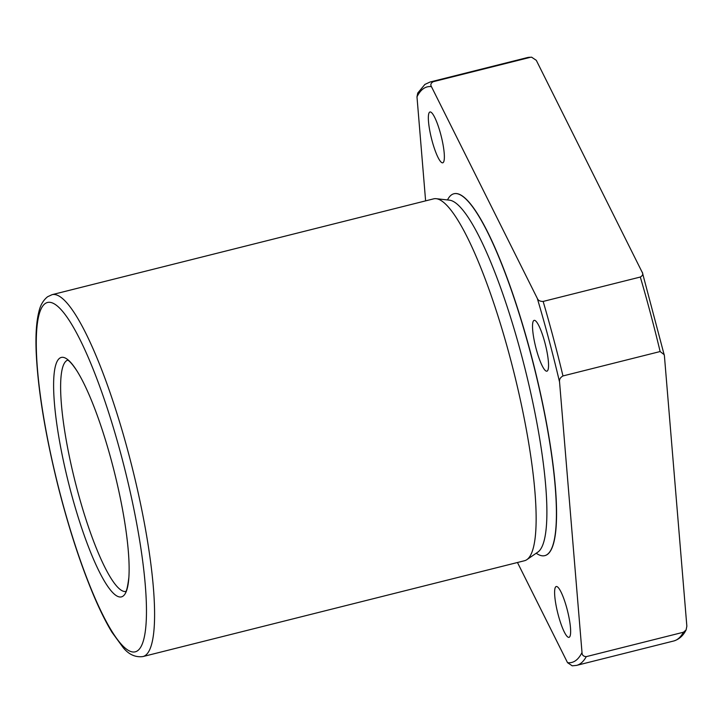 <?xml version="1.0" encoding="UTF-8"?>
<svg xmlns="http://www.w3.org/2000/svg" width="723" height="723" viewBox="0 0 723 723"><rect width="100%" height="100%" fill="white"/><g stroke="black" fill="none" stroke-linecap="round" stroke-linejoin="round"><path stroke-width="1.08" d="M440.723 134.324A26.2 4.998 75.9 0 1 442.738 162.811A26.2 4.998 75.9 0 1 431.993 140.47A26.2 4.998 75.9 0 1 429.977 111.984A26.2 4.998 75.9 0 1 440.723 134.324M547.248 371.026A26.2 4.998 75.9 0 1 546.913 371.179A26.2 4.998 75.9 0 1 535.924 347.917A26.2 4.998 75.9 0 1 533.809 320.515A26.2 4.998 75.9 0 1 534.152 320.361A26.2 4.998 75.9 0 1 545.142 343.624A26.2 4.998 75.9 0 1 547.248 371.026M558.255 615.011A26.2 4.998 75.9 0 1 556.24 586.525A26.2 4.998 75.9 0 1 566.995 608.856A26.2 4.998 75.9 0 1 569.001 637.343A26.2 4.998 75.9 0 1 558.255 615.011M59.711 358.174A123.443 23.552 75.9 0 1 61.301 357.433A123.443 23.552 75.9 0 1 113.095 467.04A123.443 23.552 75.9 0 1 123.027 596.141A123.443 23.552 75.9 0 1 121.437 596.882A123.443 23.552 75.9 0 1 69.643 487.275A123.443 23.552 75.9 0 1 59.711 358.174A123.443 23.552 -104.1 0 0 69.643 487.275A123.443 23.552 -104.1 0 0 121.437 596.882A123.443 23.552 -104.1 0 0 123.027 596.141A123.443 23.552 -104.1 0 0 128.875 577.306A123.443 23.552 -104.1 0 0 77.108 371.17A123.443 23.552 -104.1 0 0 61.301 357.433A123.443 23.552 -104.1 0 0 59.711 358.174M544.853 555.625A186.561 35.599 -104.1 0 0 544.934 555.607A186.561 35.599 -104.1 0 0 547.338 554.487A186.561 35.599 -104.1 0 0 532.327 359.367A186.561 35.599 -104.1 0 0 454.053 193.728A186.561 35.599 -104.1 0 0 453.981 193.746M447.501 199.937A186.561 35.599 75.9 0 1 451.495 194.885A186.561 35.599 75.9 0 1 453.899 193.764A186.561 35.599 75.9 0 1 532.182 359.403A186.561 35.599 75.9 0 1 547.184 554.523A186.561 35.599 75.9 0 1 544.78 555.644A186.561 35.599 75.9 0 1 536.222 553.222M142.955 656.556L524.509 560.732A186.561 35.599 -104.1 0 0 526.841 559.665A186.561 35.599 -104.1 0 0 526.922 559.611A186.561 35.599 -104.1 0 0 513.538 370.899A186.561 35.599 -104.1 0 0 436.186 198.689A186.561 35.599 -104.1 0 0 433.628 198.852L52.074 294.668L47.61 296.737C43.281 300.181 40.371 305.178 38.897 311.721C36.43 321.401 35.517 334.586 36.15 351.27C37.777 388.802 45.043 433.592 57.948 485.648C68.333 526.669 80.018 562.774 93.023 593.954C99.503 609.381 105.829 622.169 112.011 632.318L123.299 647.772C128.938 654.604 135.49 657.532 142.955 656.556A186.561 35.599 -104.1 0 0 145.359 655.436A186.561 35.599 -104.1 0 0 130.357 460.316A186.561 35.599 -104.1 0 0 52.074 294.668M642.151 272.065C643.343 274.026 642.729 275.68 640.316 277.036L543.145 301.437C540.063 301.464 538.12 300.452 537.306 298.4L431.441 86.652C430.257 84.699 430.872 83.046 433.285 81.69L530.447 57.289L531.595 57.18L536.294 60.325L642.476 272.878L664.401 355.689L686.85 626.163L686.1 629.941L683.434 632.236L586.263 656.638C583.443 656.475 582.024 655.092 582.006 652.489L559.557 382.024C559.15 379.512 560.289 377.487 562.973 375.942L660.135 351.541L664.247 354.722M425.612 200.867L416.981 96.837L417.731 93.059L424.916 84.41L430.077 82.015A300.741 57.388 -104.1 0 1 433.285 81.69M686.1 629.941C683.235 635.68 679.114 639.358 673.746 640.985L576.583 665.386L572.236 665.829L567.537 662.675L517.46 562.503M537.749 552.173A181.907 34.713 -104.1 0 0 537.822 552.128A181.907 34.713 -104.1 0 0 537.894 552.074A181.907 34.713 -104.1 0 0 524.853 368.061A181.907 34.713 -104.1 0 0 449.426 200.154L436.186 198.689M45.178 303.561A180.108 34.37 -104.1 0 0 61.347 498.301A180.108 34.37 -104.1 0 0 137.56 650.754A180.108 34.37 -104.1 0 0 121.401 456.014A180.108 34.37 -104.1 0 0 45.178 303.561M530.447 57.289A300.741 57.388 -104.1 0 0 527.248 57.614L531.595 57.171M431.441 86.652A296.71 56.611 -104.1 0 0 423.398 88.676A296.71 56.611 -104.1 0 0 416.981 96.837M559.557 382.024A296.71 56.611 -104.1 0 0 537.306 298.4M567.537 662.675A296.71 56.611 -104.1 0 0 582.006 652.489M576.583 665.386A300.741 57.388 -104.1 0 0 586.263 656.638M562.973 375.942A300.741 57.388 -104.1 0 0 543.145 301.437M660.135 351.541A300.741 57.388 -104.1 0 0 640.316 277.036M673.746 640.985A300.741 57.388 -104.1 0 0 683.434 632.236M67.655 360.144A119.286 22.765 -104.1 0 0 66.516 360.741A119.286 22.765 -104.1 0 0 75.843 484.437A119.286 22.765 -104.1 0 0 125.757 591.495M537.822 552.128L526.841 559.665M527.248 57.614L430.077 82.015M125.648 591.64L125.603 591.667C124.808 591.107 126.606 595.86 128.875 577.306M77.108 371.17C68.929 358.753 66.841 360.063 67.438 360.054"/></g></svg>
